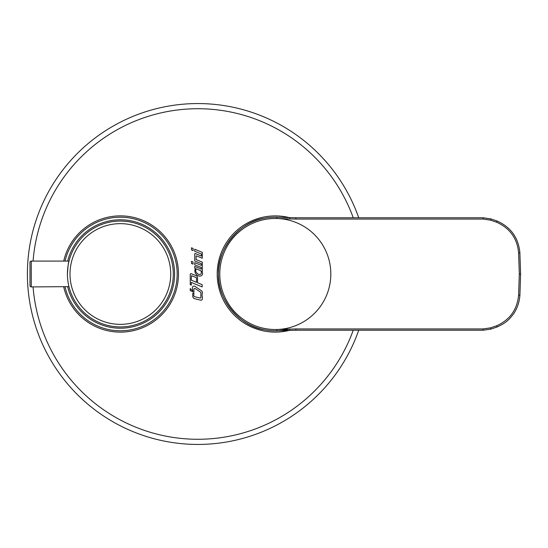 <?xml version="1.0" encoding="UTF-8"?>
<svg xmlns="http://www.w3.org/2000/svg" width="548" height="548" viewBox="0 0 548 548"><rect width="100%" height="100%" fill="white"/><g stroke="black" fill="none" stroke-linecap="round" stroke-linejoin="round"><path stroke-width="0.82" d="M263.883 218.351C239.455 221.796 216.96 249.381 218.494 274C216.96 298.619 239.455 326.204 263.883 329.649M490.576 327.841L490.905 329.088L483.158 330.232L295.906 330.232L276.891 330.786A56.814 56.814 0 0 1 218.494 274A56.814 56.814 0 0 1 276.891 217.214L276.856 218.501A55.519 55.519 0 0 1 330.828 274A55.519 55.519 0 0 1 276.856 329.499L295.906 328.937L483.158 328.937L490.576 327.841L496.618 325.779C509.907 319.861 517.244 309.613 518.614 295.036L519.312 274L518.614 252.964C517.312 238.49 509.976 228.242 496.618 222.221L490.576 220.159L483.158 219.063L295.906 219.063L295.906 217.768L483.158 217.768L483.158 219.063M295.906 217.768L276.891 217.214L289.878 217.638L289.824 218.933L276.856 218.501A55.519 55.519 0 0 0 219.782 274A55.519 55.519 0 0 0 276.856 329.499L276.891 330.786A56.814 56.814 0 0 1 218.494 274A56.814 56.814 0 0 1 275.302 217.186M295.906 330.232L295.906 328.937M358.728 330.232A170.435 170.435 0 0 1 27.4 274A170.435 170.435 0 0 1 358.728 217.768A170.435 170.435 0 0 0 27.4 274M29.982 285.618L29.982 262.382A1.288 1.288 0 0 1 31.27 261.088L31.27 286.912A1.288 1.288 0 0 1 29.982 285.618M173.305 274A52.937 52.937 0 0 0 120.361 221.063A52.937 52.937 0 0 0 67.425 274A52.937 52.937 0 0 1 120.361 221.063A52.937 52.937 0 0 1 173.305 274A52.937 52.937 0 0 1 120.361 326.937A52.937 52.937 0 0 1 67.425 274C67.952 266.15 68.486 261.848 69.027 261.088L31.27 261.088M68.966 286.659L31.27 286.912M174.593 274A54.231 54.231 0 0 0 67.692 261.088A54.231 54.231 0 0 1 174.593 274A54.231 54.231 0 0 1 67.692 286.912M178.47 274A58.102 58.102 0 0 0 63.712 261.088A58.102 58.102 0 0 1 178.47 274A58.102 58.102 0 0 1 63.712 286.912M289.344 330.382A58.102 58.102 0 0 1 217.2 274A58.102 58.102 0 0 1 289.344 217.618A58.102 58.102 0 0 0 217.2 274M193.129 250.6L193.129 248.477L191.499 247.799L191.499 249.922L193.129 250.6M191.293 285.104L191.293 282.426L202.171 286.912L202.171 284.672L197.527 282.754L197.527 277.685A2.11 2.11 0 0 0 196.218 275.74L191.3 273.705A0.767 0.767 0 0 0 190.238 274.418L190.238 284.672L191.293 285.104M196.526 278.131A0.575 0.575 0 0 0 196.17 277.603L191.547 275.692L191.293 280.179L196.526 282.336L196.526 278.131M194.725 266.397L194.725 268.232L195.417 268.52A9.111 9.111 0 0 0 195.095 269.424A5.138 5.138 0 0 0 198.061 275.623L199.472 276.206C202.459 275.863 203.267 274.192 201.883 271.192L202.281 271.356L202.281 262.143L196.116 259.601L196.116 256.183A0.445 0.445 0 0 1 196.698 255.943L202.281 258.252L202.281 252.361L194.725 249.237L194.725 251.258L201.404 254.012L201.404 256.053L195.355 253.56A0.459 0.459 0 0 0 194.725 253.984L194.725 260.944L201.342 263.677L201.342 265.403L194.725 262.67L194.725 264.794L201.267 267.493L201.267 269.095L194.725 266.397M196.17 268.828C195.294 270.876 195.752 272.459 197.561 273.582C199.952 275.877 202.452 273.651 200.883 270.774L196.17 268.828M193.04 264.102L193.04 261.978L191.499 261.334L191.499 263.465L193.04 264.102M192.773 291.063L190.231 288.529L190.231 290.556L193.971 292.262L193.876 289.399A0.918 0.918 0 0 1 195.307 288.611L200.705 292.283A0.445 0.445 0 0 1 200.904 292.653L200.904 293.906A12.912 12.912 0 0 1 200.863 294.906A3.596 3.596 0 0 0 200.863 295.461A12.912 12.912 0 0 1 200.904 296.461L200.904 297.42A0.63 0.63 0 0 1 200.13 298.03L194.739 296.763A1.267 1.267 0 0 1 193.773 295.399L193.971 293.392L192.773 293.112L192.773 296.276A2.535 2.535 0 0 0 194.718 298.742L200.904 300.201A1.452 1.452 0 0 0 202.356 298.742L202.356 296.756A0.39 0.39 0 0 0 202.328 296.612A3.85 3.85 0 0 1 202.294 293.858A0.938 0.938 0 0 0 202.356 293.529L202.356 292.543A2.213 2.213 0 0 0 201.39 290.721L195.266 286.549A1.706 1.706 0 0 0 192.375 287.981L192.773 291.063M295.906 219.063L289.824 218.933M518.614 295.036L519.805 295.153M496.618 325.779L497.118 326.971C506.126 322.902 508.797 319.861 513.188 314.415C517.182 308.627 519.422 302.215 519.901 295.166L519.874 295.16M519.312 274L520.504 274M483.158 330.232L483.158 328.937M518.614 252.964L519.805 252.847M519.901 295.166L520.6 274L519.874 252.84M496.618 222.221L497.077 221.118M289.159 329.095A56.814 56.814 0 0 1 276.891 330.786L289.878 330.362L289.824 329.067M490.576 220.159L490.878 219.008M33.072 286.912A165.27 165.27 0 0 0 353.248 330.232M70.007 274A50.354 50.354 0 0 0 120.361 324.354A50.354 50.354 0 0 0 170.723 274A50.354 50.354 0 0 0 120.361 223.646A50.354 50.354 0 0 0 70.007 274M65.041 286.912A56.814 56.814 0 0 0 177.175 274A56.814 56.814 0 0 0 65.041 261.088M353.248 217.768A165.27 165.27 0 0 0 33.072 261.088M497.118 326.971L490.905 329.088M519.901 252.834C518.476 237.791 510.887 227.194 497.118 221.029L490.905 218.912L483.158 217.768"/></g></svg>
